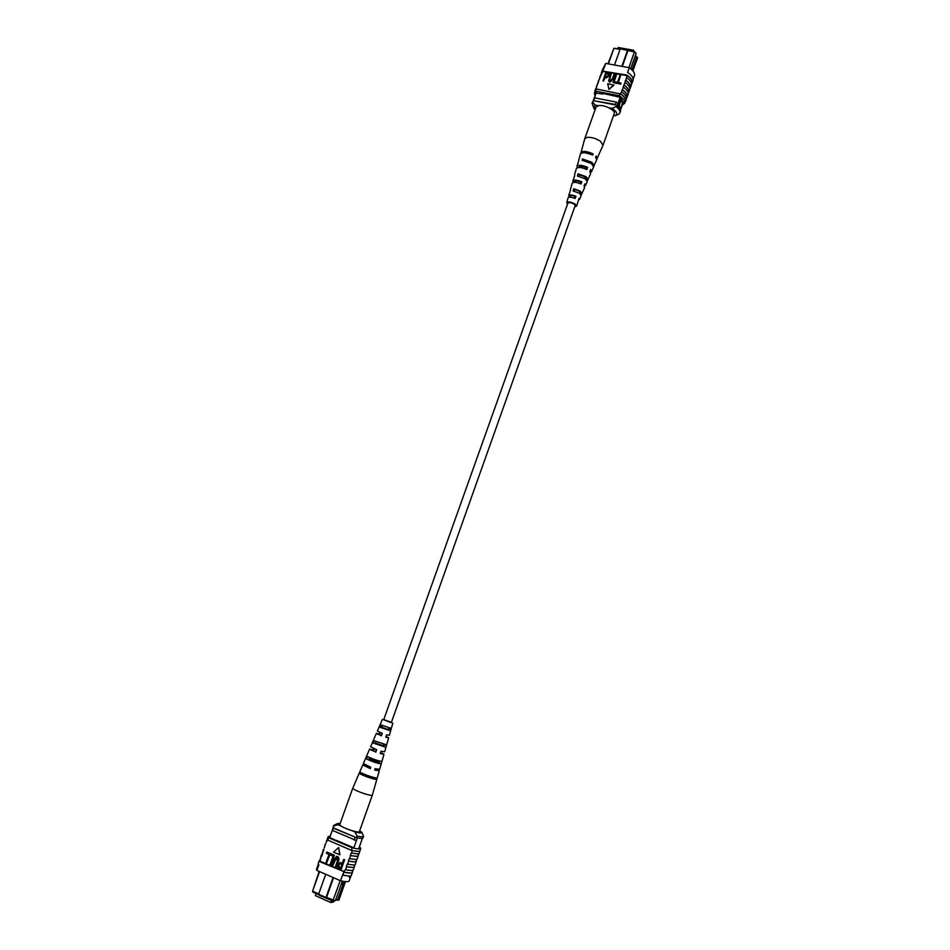 <?xml version="1.0" encoding="UTF-8"?>
<svg xmlns="http://www.w3.org/2000/svg" width="950" height="950" viewBox="0 0 950 950"><rect width="100%" height="100%" fill="white"/><g stroke="black" fill="none" stroke-linecap="round" stroke-linejoin="round"><path stroke-width="1.43" d="M567.946 202.979C570.166 202.16 572.636 202.873 575.356 205.141L391.293 722.665L383.657 719.839L567.946 202.979M333.759 901.134L333.438 902.025L330.766 902.5L331.514 900.386M330.766 902.5L315.329 895.613L316.089 893.511M319.58 871.589L312.574 891.183L319.176 871.411M336.656 900.101L338.889 900.125L344.992 882.918L343.306 883.749L337.689 899.591L335.516 900.291M333.545 877.717L326.539 897.406L335.362 900.742L332.809 900.968L319.39 895.328L318.606 894.211L325.981 897.501L333.094 877.515M319.034 894.829L313.049 892.157L312.574 891.183L318.713 893.914M344.054 881.457L342.154 881.731L341.549 883.405L345.004 882.906L345.456 881.624M336.454 840.655L329.757 837.52L333.248 827.854M353.863 847.816L357.378 837.9M325.719 874.285L318.606 894.211M332.809 900.968L340.207 880.638M356.428 840.596L332.358 830.359M332.488 830.941L333.343 827.889M356.238 837.603L333.474 828.186M354.136 840.144L355.122 837.366M341.549 883.405L335.362 900.742M335.647 899.947L337.689 899.591M341.287 884.046L343.306 883.749M359.634 830.906L361.843 832.259L363.577 836.285C363.197 836.998 361.024 836.914 357.058 836.036L356.464 837.698L333.117 827.794L333.557 825.55L337.44 823.519L337.761 824.683L341.086 826.096M351.583 830.538L354.932 831.951C359.789 833.186 362.093 833.281 361.843 832.259M337.761 824.683L333.711 826.144L333.117 827.794M333.711 826.144L333.557 825.55M357.058 836.036L354.932 831.951M363.577 836.285L362.995 837.936C362.603 838.66 360.43 838.577 356.464 837.698M340.136 823.519L337.44 823.519M349.861 876.707L349.315 877.444L349.624 876.232M356.867 859.263L356.155 861.27L354.872 861.887L348.317 861.092L349.22 858.586L355.977 859.489L357.283 858.871L358.281 855.273M354.908 864.809L354.196 866.804L352.901 867.433L346.346 866.685L347.237 864.168L354.017 865.034L355.324 864.393L356.333 860.783M358.827 853.741L358.114 855.748L356.844 856.342L350.301 855.523L351.191 853.005L357.948 853.943L359.231 853.349L360.038 850.321M351.464 853.124L352.355 850.618L358.827 851.449L360.109 850.867M349.493 858.705L350.574 855.641L357.058 856.437L358.352 855.831M350.978 875.9L349.196 880.923C348.614 881.98 345.729 881.932 340.527 880.781L342.522 875.176L350.075 876.149L351.405 875.461L352.426 871.827M342.784 875.306L343.876 872.219L351.156 873.086L352.486 872.421M352.949 870.354L352.236 872.337C351.678 873.347 348.804 873.276 343.615 872.1L345.254 869.761L352.046 870.592L353.364 869.927L354.374 866.293M345.527 869.879L346.619 866.804L353.127 867.528L354.445 866.887M347.51 864.286L348.603 861.211L355.098 861.982L356.404 861.353M320.269 858.669L319.984 861.804L343.805 871.542M344.553 871.708L320.186 861.246M320.008 861.021L321.718 854.62M340.527 880.781L316.908 870.414L316.492 869.226L318.286 864.215M316.908 870.414L318.891 864.856M326.978 852.031L330.315 853.48L326.562 863.229L325.897 862.932L328.961 854.347L326.289 853.195L326.978 852.031M331.099 853.812L334.447 855.261L330.695 865.023L330.03 864.738L333.094 856.14L330.41 854.976L331.099 853.812M336.502 857.565L332.761 865.771L331.811 865.509L333.818 859.904L336.514 856.377L337.666 856.508C339.138 857.826 339.316 859.548 338.236 861.674L336.229 867.279L335.279 867.018L337.286 861.401L337.036 857.696L336.359 857.565L332.488 865.806M336.656 856.377L337.666 856.508M343.698 859.406L344.648 859.667L341.169 869.428L337.927 867.956L337.856 864.88L339.886 862.553L342.297 863.336L343.698 859.406L344.375 859.691L340.896 869.464M340.029 862.541L342.344 863.206M339.91 854.798L338.699 847.483L333.474 852.174L339.91 854.798M324.223 847.602L325.66 843.612M323.772 850.488L323.689 849.122M322.252 853.136L321.789 856.033L323.511 850.369M352.355 850.618L351.346 850.321L352.236 847.816L328.605 837.71L328.154 836.653L330.208 836.071M326.206 842.08L328.154 836.653M322.418 853.421L323.273 849.514M320.435 858.954L321.302 855.036M319.711 861.686L319.319 860.569L318.226 863.609L318.618 864.738M324.401 847.887L325.244 844.004M351.346 850.321L327.536 839.99M327.714 840.204L328.605 837.71M352.082 850.499C356.796 851.568 359.397 851.663 359.872 850.784L360.751 848.303C360.228 849.205 357.39 849.051 352.236 847.816M359.397 846.806L360.751 848.303M343.876 872.219L342.522 875.176M353.827 847.816L336.537 840.418M341.893 864.476L339.779 863.728L338.556 865.117L339.233 867.421L340.622 868.027L341.893 864.476M339.922 863.728L338.829 865.082L339.506 867.386L340.67 867.896M337.392 856.532C338.853 857.85 339.043 859.572 337.951 861.697L335.956 867.314M330.814 853.836L334.447 855.261M334.174 855.285L330.695 865.023M326.693 852.055L330.315 853.48M330.042 853.504L326.562 863.229M339.625 854.822L338.699 847.483M326.372 842.353L327.263 839.871M352.759 788.191L352.889 788.547C354.481 789.925 358.269 791.623 364.277 793.666C369.087 795.174 371.771 795.672 372.317 795.174L359.361 831.654C358.767 832.307 356.048 831.891 351.191 830.407C344.126 827.996 340.302 826.072 339.732 824.671L352.759 788.203L362.781 764.928L366.201 765.367M383.741 744.278L383.218 745.952L375.416 743.173M373.326 777.349L372.353 777.076M364.159 774.167L363.161 773.953M378.551 760.784L378.088 762.244L369.087 759.038M388.894 727.854L388.324 729.695L381.734 727.356M386.021 736.547L387.196 737.259L385.843 737.081M380.57 752.649L382.019 753.564L380.332 753.362M375.096 768.799L376.817 769.928L374.787 769.726M370.203 766.994L369.811 768.123L365.299 765.973L367.899 766.092M376.259 749.538L375.476 751.794L371.533 749.835L373.718 750.168L374.241 748.754M381.912 733.222L381.116 735.526L377.827 733.922L379.561 734.219L380.166 732.533M383.693 719.744L391.614 722.558M383.289 745.738L375.499 742.959M359.896 771.626L359.314 772.979M378.195 761.924L369.218 758.729M388.36 729.564L381.781 727.225M391.661 722.416L383.753 719.589M386.08 736.393L388.657 737.782L385.795 737.236L386.614 734.813L389.358 735.336L392.837 723.104M380.653 752.424L383.966 754.264L380.249 753.599L381.081 751.165L384.667 751.806L388.657 737.782M376.331 768.966L379.264 770.794L374.668 770.046L375.143 768.645L379.656 769.381L383.966 754.264M382.399 719.387L377.364 731.061L382.256 733.341L381.425 735.775L376.354 733.4L370.595 746.795L376.699 749.704L375.867 752.151L369.586 749.134L363.363 763.574L370.749 767.196L370.274 768.597L362.781 764.928M369.586 749.134L373.338 749.811L373.801 748.564M376.354 733.4L379.252 733.958L379.834 732.403M360.074 773.799C363.327 775.984 376.723 780.366 376.841 779.285L377.233 777.872C377.103 778.929 363.886 774.606 360.668 772.445L360.074 773.799L362.864 774.713C367.519 776.898 371.26 778.121 374.062 778.383L374.312 777.599M366.498 758.931C372.768 761.864 377.684 763.479 381.235 763.8L381.936 761.342C378.456 761.009 373.647 759.418 367.519 756.568L366.498 758.931L378.907 763.028L379.537 761.045M373.338 743.102L385.914 747.294L386.603 744.847L374.359 740.751L373.338 743.102L384.061 746.676L384.726 744.551M380.166 727.344L390.545 730.835L391.234 728.389L381.188 725.004L380.166 727.344L389.168 730.372L389.868 728.175M363.233 773.763L362.864 774.713M369.657 757.613L368.826 759.703M376.058 741.546L375.191 743.719M382.446 725.562L381.556 727.807M374.062 778.383L376.841 779.285M378.907 763.028L381.235 763.8M384.061 746.676L385.914 747.294M389.168 730.372L390.545 730.835M633.187 51.359L633.591 50.243L618.201 47.5L617.809 48.604M633.591 50.243L634.042 51.502M620.113 102.493C619.198 105.64 619.174 107.611 620.041 108.383L621.633 106.246C622.535 103.099 622.559 101.139 621.704 100.367L620.113 102.493M620.029 108.371L621.609 106.246C622.511 103.123 622.535 101.163 621.692 100.367M631.596 69.552L630.978 67.901L630.681 68.768M636.156 56.561L637.64 57.57L632.914 70.918M630.978 67.901L636.12 53.319L634.505 51.965L620.279 48.794L614.496 65.004M628.936 67.652L634.481 51.585L636.12 53.319M620.065 49.376L613.949 48.284L620.196 49.032M620.279 48.794L627.629 50.101L621.846 66.358M627.724 50.374L634.481 51.585M607.964 63.816L613.949 48.284L608.368 63.887M603.167 93.468L620.207 97.316L617.262 105.723M621.656 97.458L618.379 106.709M623.426 101.84L620.504 110.093L623.414 101.888M596.244 92.72L593.394 100.676M622.297 66.441L627.879 50.777M594.035 98.883L594.712 97.886L616.289 102.054L618.034 103.538M616.289 102.054L615.446 104.429L616.312 105.117M593.489 100.688L615.446 104.429M594.712 97.886L593.857 100.249M631.988 69.92L636.441 57.356L635.562 54.898M598.286 105.676L594.973 105.022L594.023 108.573L595.044 109.915M615.22 115.781C617.892 114.059 616.859 111.589 612.097 108.371L616.039 106.59L616.55 105.165C619.661 107.54 620.956 109.654 620.421 111.482L619.115 114.024L615.22 115.781L613.593 115.461M616.039 106.59C619.163 108.965 620.457 111.067 619.922 112.907M594.023 108.573L592.052 103.087L593.263 100.641L616.55 105.165M592.753 102.066L594.973 105.022M612.097 108.371L608.76 107.718M592.052 103.087L593.263 100.641M598.001 82.745L594.795 91.699M599.688 78.043L597.989 82.769M596.695 87.103L594.961 90.559M598.381 82.389L596.469 86.331M603.048 68.649L605.708 63.401L604.022 68.091L602.431 69.671L601.338 73.376M603.749 68.032L601.516 72.248M601.374 73.352L602.929 71.143L599.664 78.066M601.742 72.984L599.83 76.938M600.067 77.686L598.156 81.629M631.501 83.98L631.857 82.959C632.51 80.584 630.776 77.948 626.656 75.05L602.929 71.143M602.597 71.392L626.477 75.513M627.071 75.929L625.836 80.239C629.529 83.018 631.049 85.524 630.42 87.732L629.838 88.718L630.194 87.649C630.824 85.441 629.28 82.959 625.563 80.192L624.15 84.989C627.843 87.756 629.387 90.238 628.758 92.435L628.164 93.409L628.532 92.352C629.149 90.167 627.606 87.685 623.877 84.93L622.464 89.728C626.169 92.482 627.712 94.952 627.083 97.138L626.489 98.111L626.869 97.054C627.487 94.881 625.919 92.423 622.191 89.68L620.682 93.955C624.411 96.686 625.979 99.133 625.361 101.294L624.613 103.419L622.333 104.951M605.708 63.401L629.256 67.711C633.365 70.632 635.099 73.293 634.434 75.691L633.163 79.278M629.256 67.711L627.57 72.438M632.736 77.009L632.973 77.663M620.766 75.086L618.165 82.401L620.979 83.232L620.635 84.194L617.156 83.244L620.101 74.967L620.766 75.086L618.403 82.448M616.633 74.326L614.033 81.617L616.847 82.448L616.502 83.422L613.023 82.46L615.968 74.195L616.633 74.326L614.258 81.664M614.852 73.993L613.154 78.743L609.805 81.973L608.606 81.094L610.731 73.221L611.396 73.352L609.342 80.418L610.102 80.999L612.489 78.624L614.175 73.862L614.982 74.314L613.284 79.064L609.947 82.294L608.689 81.249M611.396 73.352L609.413 80.572M609.164 73.649L609.116 75.774L606.231 77.936L604.877 77.686L603.689 81.011L603.024 80.881L605.839 72.319L608.784 73.031L608.986 75.454L606.1 77.615L604.746 77.366L603.559 80.679L602.894 80.56M608.95 89.383L613.973 85.168L607.703 83.683L608.95 89.383L613.842 84.835M595.935 89.229L595.769 91.176L619.317 95.677C623.473 98.551 625.231 101.127 624.613 103.419M625.076 82.377C628.769 85.156 630.301 87.638 629.672 89.846L628.758 92.435M626.762 77.639C630.444 80.418 631.976 82.923 631.334 85.144L630.42 87.732M626.917 75.086C631.014 78.007 632.736 80.655 632.082 83.042L632.997 80.453C633.662 78.066 631.94 75.418 627.843 72.485M632.082 83.042L631.501 84.016M623.39 87.115C627.095 89.882 628.627 92.364 628.009 94.549L627.083 97.138M596.529 89.051L620.682 93.955M620.077 93.539L619.317 95.677M596.196 89.276L594.415 92.756L595.769 91.176M594.985 95.974L594.415 92.756M602.822 70.621L604.022 68.091M596.042 93.076L602.977 94.014M621.312 98.432L622.974 103.111M605.091 76.404L606.48 76.665L608.297 75.371L608.38 74.124L606.159 73.399L605.091 76.404M606.159 73.399L605.316 76.439M608.428 74.302L606.29 73.732M616.716 82.127L616.502 83.422M616.372 83.089L613.023 82.46M620.861 82.899L620.635 84.194M620.516 83.873L617.156 83.244M621.716 91.865C625.409 94.62 626.953 97.078 626.335 99.251L625.587 101.377C626.204 99.204 624.661 96.758 620.956 94.002M624.993 102.351L625.587 101.377M596.802 159.125L603.024 145.231L600.317 141.17C595.876 138.368 591.518 137.097 587.219 137.334L584.749 138.736L580.783 153.425M603.024 145.231L614.234 113.632C615.873 110.414 604.212 104.441 598.536 105.628L596.03 107.148L584.749 138.736M584.107 160.526L591.553 163.638M579.049 176.296L579.524 174.8L584.784 176.819L585.996 179.419M574.287 191.152L574.833 189.454L579.322 191.211L580.676 193.064L580.284 193.942M575.284 206.067L574.418 204.107C571.176 202.398 568.943 202.006 567.72 202.92L567.791 203.407M584.262 186.307L585.533 185.559L584.879 183.861L584.013 186.01L584.63 187.637L581.174 195.154M597.229 158.591L596.113 155.99L595.614 157.213L596.719 159.778L593.714 166.214M590.484 172.413L591.589 171.606L590.686 169.456L589.819 171.594L590.686 173.684L587.207 180.916M578.289 200.165L579.476 199.547L579.049 198.301L576.626 206.102L575.059 206.708M567.566 204.036L566.734 202.588C568.231 201.424 571.021 201.911 575.094 204.048L576.626 206.102M591.589 171.606L593.643 166.868L591.363 163.507L582.077 160.241L582.445 158.982L591.85 162.272L594.154 165.692M585.533 185.559L587.207 181.699L585.212 178.838L577.422 176.035L578.075 173.826L586.067 176.688L588.109 179.621M579.476 199.547L581.151 195.664L579.417 193.277L573.064 190.926L573.717 188.706L580.284 191.128L582.053 193.586M578.704 160.871L576.935 166.393L577.279 167.723M574.726 175.714L572.814 181.023L573.325 182.412M570.511 190.083L568.67 195.7L569.929 197.161M578.692 160.182L580.438 153.983C582.267 151.952 586.328 152.333 592.622 155.135L593.121 153.912C586.744 151.074 582.635 150.682 580.794 152.748M574.572 174.788L576.329 168.578C577.837 166.868 581.329 167.188 586.815 169.551L587.682 167.402C582.077 164.979 578.491 164.647 576.935 166.393M570.439 189.454L572.197 183.208C573.408 181.806 576.341 182.067 580.996 183.991L581.863 181.842C577.077 179.859 574.061 179.586 572.814 181.023M566.734 202.588L568.053 197.885C568.967 196.781 571.33 196.971 575.142 198.455L576.021 196.306C572.078 194.75 569.632 194.548 568.67 195.7M591.149 154.422L584.939 152.724M585.592 168.981L586.126 167.568C582.374 166.096 580.011 165.941 579.049 167.105L579.025 167.461M580.011 183.552L580.628 181.961C577.327 180.714 575.273 180.595 574.465 181.581L574.607 182.305M574.418 198.158L575.094 196.377C572.256 195.368 570.523 195.273 569.869 196.104L570.048 196.804M593.121 153.912L591.268 154.138M587.682 167.402L586.126 167.568M581.863 181.842L580.628 181.961M576.021 196.306L575.094 196.377M584.214 160.194L582.445 158.982M579.524 174.8L578.075 173.826M587.504 180.191L586.067 179.217M574.833 189.454L573.717 188.706M581.673 193.99L580.557 193.254M329.484 838.09L333.165 827.818M358.684 848.825L362.401 838.328M379.264 770.794L372.317 795.162M596.268 92.388L593.311 100.653"/></g></svg>
